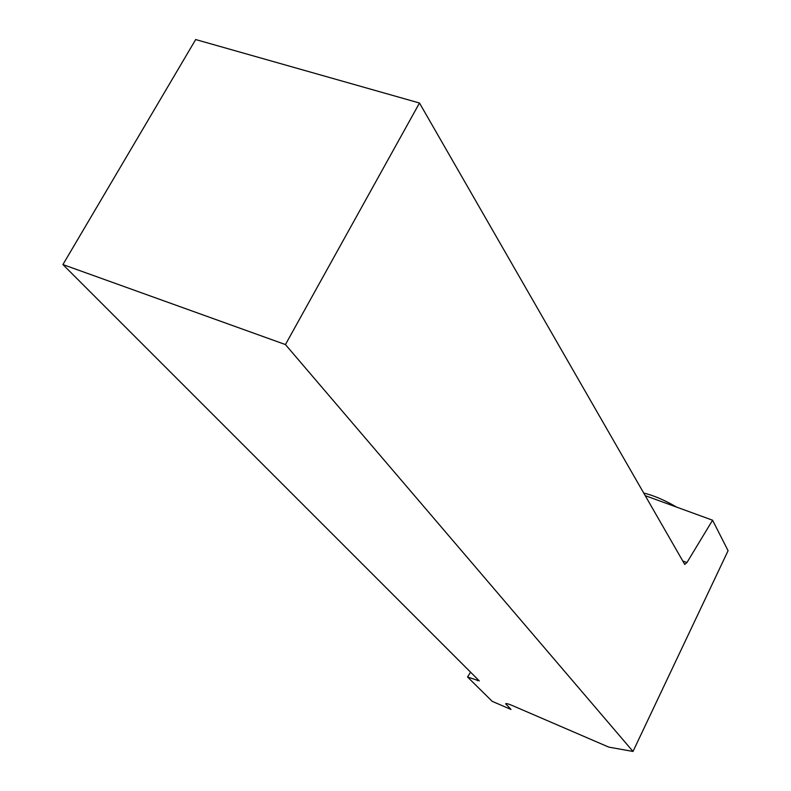 <?xml version="1.0" encoding="UTF-8"?>
<svg xmlns="http://www.w3.org/2000/svg" width="791" height="791" viewBox="0 0 791 791"><rect width="100%" height="100%" fill="white"/><g stroke="black" fill="none" stroke-linecap="round" stroke-linejoin="round"><path stroke-width="1.19" d="M470.586 672.182L467.54 676.997L492.17 701.32L510.996 709.458L505.667 703.743C506.2 703.288 508.484 703.911 512.509 705.612L608.793 747.119L633.008 751.45L728.076 550.714L712.572 520.221L645.199 495.641M62.924 264.56L195.674 39.55L419.487 103.018L285.442 344.569L62.924 264.56L479.287 680.883L467.54 676.997M477.962 679.558L477.418 680.646M285.442 344.569L633.008 751.45M419.487 103.018L684.749 564.428L686.944 562.549L712.572 520.221M686.944 562.549L682.752 560.967M506.883 703.654L506.102 704.544M643.696 493.03C653.742 495.473 664.707 500.159 676.572 507.09"/></g></svg>
